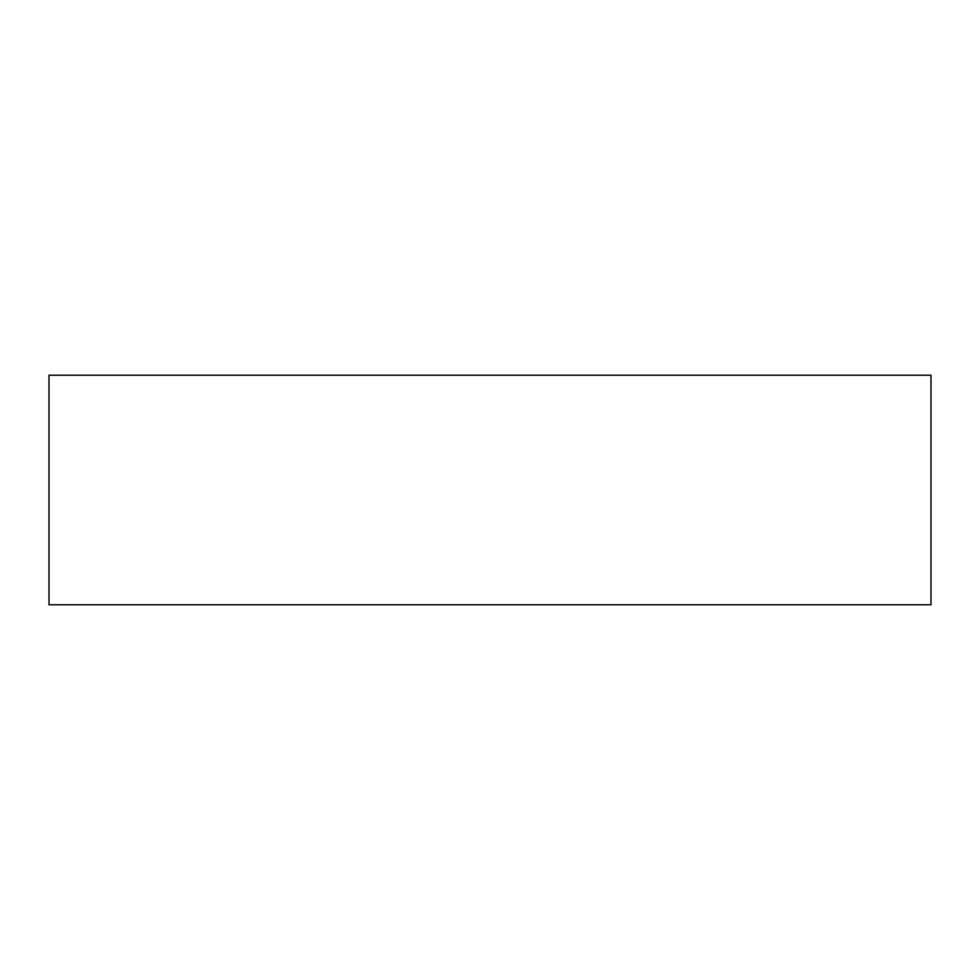 <?xml version="1.0" encoding="UTF-8"?>
<svg xmlns="http://www.w3.org/2000/svg" width="980" height="980" viewBox="0 0 980 980"><rect width="100%" height="100%" fill="white"/><g stroke="black" fill="none" stroke-linecap="round" stroke-linejoin="round"><path stroke-width="1.47" d="M931 375.218L49 375.218L49 604.783L931 604.783L931 375.218L931 604.783L49 604.783L49 375.218L931 375.218"/></g></svg>
